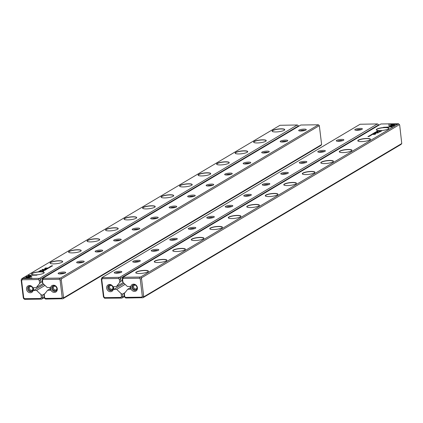 <?xml version="1.0" encoding="UTF-8"?>
<svg xmlns="http://www.w3.org/2000/svg" width="423" height="423" viewBox="0 0 423 423"><rect width="100%" height="100%" fill="white"/><g stroke="black" fill="none" stroke-linecap="round" stroke-linejoin="round"><path stroke-width="0.63" d="M46.26 269.541L44.96 269.71L46.26 269.541M30.44 275.854L25.798 276.769L28.346 278.001L29.763 277.985L27.215 276.748L30.625 276.082M26.004 276.869L30.456 275.992M23.032 278.403L31.989 278.017L24.904 278.107L27.268 277.641L26.887 277.456L23.032 278.403M30.038 276.393L30.884 276.23L31.831 276.69L30.868 276.092L29.832 276.293L30.683 276.705L28.389 277.16L28.769 277.345L31.862 276.663M44.854 270.276L43.886 270.339L44.949 270.329M43.897 270.45L44.198 270.466M44.272 270.466L43.987 270.345M47.35 268.288L48.275 268.346L47.36 268.399M43.849 270.974L42.744 271.027L43.849 270.974M49.396 267.674L48.365 267.69L49.396 267.674M44.542 270.08L45.594 269.948L44.457 270.033M47.936 267.944L49.158 267.817L47.947 268.013M50.686 266.733L50.067 266.664L50.691 266.776M28.05 275.421L29.303 276.023L30.334 275.822L29.467 275.399L37.007 275.035L28.05 275.421M39.566 278.36L297.284 124.981L279.957 125.293L21.938 278.588L39.566 278.36L40.471 279.206L298.495 125.911L297.591 125.06M272.708 130.458A6.356 1.385 173.1 0 1 280.396 128.83A6.356 1.385 173.1 0 1 284.626 129.951A6.356 1.385 173.1 0 1 278.604 131.759A6.356 1.385 173.1 0 1 272.322 131.437A6.356 1.385 173.1 0 1 272.708 130.458M254.202 141.451A6.356 1.385 173.1 0 1 261.895 139.828A6.356 1.385 173.1 0 1 266.12 140.944A6.356 1.385 173.1 0 1 260.097 142.757A6.356 1.385 173.1 0 1 253.821 142.429A6.356 1.385 173.1 0 1 254.202 141.451M235.701 152.449A6.356 1.385 173.1 0 1 243.389 150.821A6.356 1.385 173.1 0 1 247.614 151.936A6.356 1.385 173.1 0 1 241.596 153.75A6.356 1.385 173.1 0 1 235.315 153.422A6.356 1.385 173.1 0 1 235.701 152.449M217.195 163.442A6.356 1.385 173.1 0 1 224.883 161.813A6.356 1.385 173.1 0 1 229.113 162.929A6.356 1.385 173.1 0 1 223.09 164.743A6.356 1.385 173.1 0 1 216.814 164.42A6.356 1.385 173.1 0 1 217.195 163.442M198.688 174.435A6.356 1.385 173.1 0 1 206.382 172.806A6.356 1.385 173.1 0 1 210.606 173.922A6.356 1.385 173.1 0 1 204.589 175.735A6.356 1.385 173.1 0 1 198.308 175.413A6.356 1.385 173.1 0 1 198.688 174.435M180.187 185.427A6.356 1.385 173.1 0 1 187.875 183.804A6.356 1.385 173.1 0 1 192.1 184.92A6.356 1.385 173.1 0 1 186.083 186.728A6.356 1.385 173.1 0 1 179.801 186.406A6.356 1.385 173.1 0 1 180.187 185.427M161.681 196.425A6.356 1.385 173.1 0 1 169.374 194.797A6.356 1.385 173.1 0 1 173.599 195.912A6.356 1.385 173.1 0 1 167.577 197.726A6.356 1.385 173.1 0 1 161.3 197.398A6.356 1.385 173.1 0 1 161.681 196.425M143.18 207.418A6.356 1.385 173.1 0 1 150.868 205.79A6.356 1.385 173.1 0 1 155.093 206.905A6.356 1.385 173.1 0 1 149.076 208.719A6.356 1.385 173.1 0 1 142.794 208.396A6.356 1.385 173.1 0 1 143.18 207.418M124.674 218.411A6.356 1.385 173.1 0 1 132.362 216.782A6.356 1.385 173.1 0 1 136.592 217.898A6.356 1.385 173.1 0 1 130.57 219.711A6.356 1.385 173.1 0 1 124.293 219.389A6.356 1.385 173.1 0 1 124.674 218.411M106.168 229.403A6.356 1.385 173.1 0 1 113.861 227.775A6.356 1.385 173.1 0 1 118.086 228.891A6.356 1.385 173.1 0 1 112.063 230.704A6.356 1.385 173.1 0 1 105.787 230.382A6.356 1.385 173.1 0 1 106.168 229.403M87.667 240.396A6.356 1.385 173.1 0 1 95.355 238.773A6.356 1.385 173.1 0 1 99.579 239.889A6.356 1.385 173.1 0 1 93.562 241.702A6.356 1.385 173.1 0 1 87.281 241.374A6.356 1.385 173.1 0 1 87.667 240.396M69.161 251.394A6.356 1.385 173.1 0 1 76.854 249.766A6.356 1.385 173.1 0 1 81.079 250.881A6.356 1.385 173.1 0 1 75.056 252.695A6.356 1.385 173.1 0 1 68.78 252.367A6.356 1.385 173.1 0 1 69.161 251.394M50.66 262.387A6.356 1.385 173.1 0 1 58.348 260.758A6.356 1.385 173.1 0 1 62.572 261.874A6.356 1.385 173.1 0 1 56.555 263.688A6.356 1.385 173.1 0 1 50.274 263.365A6.356 1.385 173.1 0 1 50.66 262.387M32.153 273.38A6.356 1.385 173.1 0 1 39.841 271.751A6.356 1.385 173.1 0 1 44.071 272.867A6.356 1.385 173.1 0 1 38.049 274.68A6.356 1.385 173.1 0 1 31.773 274.358A6.356 1.385 173.1 0 1 32.153 273.38M39.561 271.027L38.816 271.466L41.597 271.429L40.555 271.339L41.121 271L40.968 270.625L39.577 271.164L40.153 270.746M50.675 266.918L49.57 266.971L50.675 266.918M42.226 271.333L43.352 271.196L42.237 271.423M43.484 269.848L42.739 269.483L45.05 269.366L42.316 269.403L43.035 269.895L40.582 270.429L43.315 270.397L41.295 270.334L43.484 269.848M50.104 267.156L49.137 267.22L50.2 267.209M49.147 267.331L49.449 267.347M49.523 267.347L49.237 267.225M46.398 268.854L47.625 268.732L46.414 268.922M51.072 266.199L52.124 266.067L50.987 266.152M51.627 266.353L50.517 266.411L51.627 266.353M46.667 269.298L45.631 269.314L46.667 269.298M52.589 265.781L51.553 265.792L52.589 265.781M47.365 268.002L45.219 268.029L47.365 268.002M43.86 270.789L43.246 270.72L43.865 270.831M45.462 269.134L45.139 269.139L45.462 269.134M45.044 268.79L46.059 268.779L45.245 268.489L47.016 268.208L45.092 268.468L44.547 268.806L45.044 268.79M45.42 268.785L45.245 268.489M42.189 281.432L39.625 283.415L39.254 280.37L38.366 279.54L22.308 279.746L21.626 280.602L23.714 297.861L24.603 298.691L40.661 298.485L41.343 297.628L40.973 294.582L36.552 290.427L33.734 290.464L33.401 287.709L36.219 287.672L39.625 283.415M298.68 126.271L298.495 125.911M39.254 280.37L40.381 279.783L40.471 279.206M40.381 279.783L40.693 282.326M26.517 289.179A3.733 3.268 59.3 0 1 31.186 285.98A3.733 3.268 59.3 0 1 31.942 292.245A3.733 3.268 59.3 0 1 26.517 289.179M23.714 297.861L23.323 298.004L23.529 298.405L24.439 299.257L24.74 299.336L24.603 298.691M23.323 298.004L21.15 280.037L21.938 278.588M44.182 297.771L41.465 299.119L24.74 299.336M40.973 294.582L42.252 295.217L42.765 298.152L44.114 297.353M42.252 295.217L44.901 293.641M36.219 287.672L43.072 283.6M36.552 290.427L44.997 285.409M43.929 284.409L33.734 290.464M42.765 298.152L42.067 299.024M284.557 130.02A6.223 1.359 -6.9 0 0 284.631 129.766A6.223 1.359 -6.9 0 0 279.698 129.031A6.223 1.359 -6.9 0 0 272.84 130.585A6.223 1.359 -6.9 0 0 272.275 131.262A6.223 1.359 -6.9 0 0 272.401 131.49M266.056 141.012A6.223 1.359 -6.9 0 0 266.125 140.759A6.223 1.359 -6.9 0 0 261.197 140.024A6.223 1.359 -6.9 0 0 254.339 141.583A6.223 1.359 -6.9 0 0 253.774 142.255A6.223 1.359 -6.9 0 0 253.9 142.482M247.55 152.005A6.223 1.359 -6.9 0 0 247.619 151.757A6.223 1.359 -6.9 0 0 242.691 151.022A6.223 1.359 -6.9 0 0 235.833 152.576A6.223 1.359 -6.9 0 0 235.267 153.248A6.223 1.359 -6.9 0 0 235.394 153.475M229.049 162.998A6.223 1.359 -6.9 0 0 229.118 162.749A6.223 1.359 -6.9 0 0 224.185 162.014A6.223 1.359 -6.9 0 0 217.332 163.569A6.223 1.359 -6.9 0 0 216.761 164.246A6.223 1.359 -6.9 0 0 216.893 164.473M210.543 173.996A6.223 1.359 -6.9 0 0 210.612 173.742A6.223 1.359 -6.9 0 0 205.684 173.007A6.223 1.359 -6.9 0 0 198.826 174.562A6.223 1.359 -6.9 0 0 198.26 175.238A6.223 1.359 -6.9 0 0 198.387 175.466M192.037 184.988A6.223 1.359 -6.9 0 0 192.111 184.735A6.223 1.359 -6.9 0 0 187.178 184A6.223 1.359 -6.9 0 0 180.32 185.554A6.223 1.359 -6.9 0 0 179.754 186.231A6.223 1.359 -6.9 0 0 179.881 186.458M173.536 195.981A6.223 1.359 -6.9 0 0 173.604 195.727A6.223 1.359 -6.9 0 0 168.677 194.998A6.223 1.359 -6.9 0 0 161.819 196.552A6.223 1.359 -6.9 0 0 161.253 197.224A6.223 1.359 -6.9 0 0 161.38 197.451M155.03 206.974A6.223 1.359 -6.9 0 0 155.098 206.725A6.223 1.359 -6.9 0 0 150.17 205.99A6.223 1.359 -6.9 0 0 143.312 207.545A6.223 1.359 -6.9 0 0 142.747 208.216A6.223 1.359 -6.9 0 0 142.874 208.444M136.529 217.967A6.223 1.359 -6.9 0 0 136.597 217.718A6.223 1.359 -6.9 0 0 131.664 216.983A6.223 1.359 -6.9 0 0 124.811 218.538A6.223 1.359 -6.9 0 0 124.24 219.214A6.223 1.359 -6.9 0 0 124.373 219.442M118.022 228.965A6.223 1.359 -6.9 0 0 118.091 228.711A6.223 1.359 -6.9 0 0 113.163 227.976A6.223 1.359 -6.9 0 0 106.305 229.53A6.223 1.359 -6.9 0 0 105.739 230.207A6.223 1.359 -6.9 0 0 105.866 230.435M99.516 239.957A6.223 1.359 -6.9 0 0 99.59 239.704A6.223 1.359 -6.9 0 0 94.657 238.969A6.223 1.359 -6.9 0 0 87.799 240.523A6.223 1.359 -6.9 0 0 87.233 241.2A6.223 1.359 -6.9 0 0 87.36 241.427M81.015 250.95A6.223 1.359 -6.9 0 0 81.084 250.696A6.223 1.359 -6.9 0 0 76.151 249.967A6.223 1.359 -6.9 0 0 69.298 251.521A6.223 1.359 -6.9 0 0 68.732 252.193A6.223 1.359 -6.9 0 0 68.859 252.42M62.509 261.943A6.223 1.359 -6.9 0 0 62.578 261.694A6.223 1.359 -6.9 0 0 57.65 260.959A6.223 1.359 -6.9 0 0 50.792 262.514A6.223 1.359 -6.9 0 0 50.226 263.185A6.223 1.359 -6.9 0 0 50.353 263.418M44.008 272.941A6.223 1.359 -6.9 0 0 44.077 272.687A6.223 1.359 -6.9 0 0 39.143 271.952A6.223 1.359 -6.9 0 0 32.291 273.507A6.223 1.359 -6.9 0 0 31.72 274.183A6.223 1.359 -6.9 0 0 31.847 274.411M29.192 286.286A2.845 2.49 -120.7 0 0 28.426 288.507A2.845 2.49 -120.7 0 0 32.053 291.103M31.038 286.408A2.009 1.755 -120.7 0 0 29.388 288.375A2.009 1.755 -120.7 0 0 32.83 289.427M27.685 288.951A2.845 2.49 -120.7 0 0 31.704 291.362A2.845 2.49 -120.7 0 0 32.391 287.645A2.845 2.49 -120.7 0 0 28.801 286.471A2.845 2.49 -120.7 0 0 27.685 288.951M38.366 279.54L38.964 278.45M22.308 279.746L22.239 278.672M42.559 297.755L41.343 297.628M21.626 280.602L21.15 280.037M41.465 299.119L40.661 298.485M28.188 275.484L28.515 275.146M29.467 275.399L30.144 275.859M28.531 275.283L36.769 275.177M50.088 266.802L50.517 266.696M39.069 271.466L39.577 271.164M40.248 271.45L40.777 270.905L40.307 271.45M40.756 270.768L39.323 271.355L40.233 271.344M43.056 271.302L43.373 271.333M43.183 271.37L42.263 271.381L42.966 271.206M42.739 269.483L43.379 269.927M42.311 269.551L42.744 269.536M41.036 270.424L41.301 270.371M49.153 267.357L49.628 267.246M45.483 270.001L44.637 269.959L45.536 270.038M43.902 270.477L44.378 270.366M28.595 277.261L30.683 276.705M23.286 278.397L23.498 278.123M24.904 278.107L31.751 278.16M23.519 278.26L27.077 277.678M27.215 276.748L29.504 277.985M52.013 266.12L51.172 266.078L52.066 266.157M43.262 270.857L43.696 270.752M60.092 280.1L61.219 279.513L63.603 297.882L321.623 144.587L320.925 145.454L62.905 298.754L45.578 299.066L44.367 298.136L43.855 295.196L44.182 294.54L44.547 297.586L45.435 298.421L61.494 298.21L62.181 297.358L60.092 280.1L59.204 279.265L43.146 279.476L42.459 280.327L42.829 283.373L47.254 287.529L50.067 287.492L50.4 290.247L47.588 290.284L44.182 294.54M57.29 288.777A3.733 3.268 59.3 0 1 52.621 291.976A3.733 3.268 59.3 0 1 51.86 285.71A3.733 3.268 59.3 0 1 57.29 288.777M61.219 279.513L61.309 278.937L319.328 125.642L321.623 144.587M58.48 273.036A3.823 0.835 173.1 0 1 63.101 272.058A3.823 0.835 173.1 0 1 65.644 272.729A3.823 0.835 173.1 0 1 62.022 273.818A3.823 0.835 173.1 0 1 58.247 273.623A3.823 0.835 173.1 0 1 58.48 273.036M76.981 262.043A3.823 0.835 173.1 0 1 81.607 261.065A3.823 0.835 173.1 0 1 84.151 261.737A3.823 0.835 173.1 0 1 80.529 262.826A3.823 0.835 173.1 0 1 76.753 262.63A3.823 0.835 173.1 0 1 76.981 262.043M95.487 251.051A3.823 0.835 173.1 0 1 100.114 250.072A3.823 0.835 173.1 0 1 102.652 250.744A3.823 0.835 173.1 0 1 99.035 251.833A3.823 0.835 173.1 0 1 95.254 251.637A3.823 0.835 173.1 0 1 95.487 251.051M113.993 240.053A3.823 0.835 173.1 0 1 118.614 239.074A3.823 0.835 173.1 0 1 121.158 239.746A3.823 0.835 173.1 0 1 117.536 240.84A3.823 0.835 173.1 0 1 113.761 240.645A3.823 0.835 173.1 0 1 113.993 240.053M132.494 229.06A3.823 0.835 173.1 0 1 137.121 228.082A3.823 0.835 173.1 0 1 139.664 228.753A3.823 0.835 173.1 0 1 136.042 229.842A3.823 0.835 173.1 0 1 132.267 229.647A3.823 0.835 173.1 0 1 132.494 229.06M151 218.067A3.823 0.835 173.1 0 1 155.622 217.089A3.823 0.835 173.1 0 1 158.165 217.76A3.823 0.835 173.1 0 1 154.543 218.85A3.823 0.835 173.1 0 1 150.768 218.654A3.823 0.835 173.1 0 1 151 218.067M169.501 207.074A3.823 0.835 173.1 0 1 174.128 206.096A3.823 0.835 173.1 0 1 176.671 206.768A3.823 0.835 173.1 0 1 173.049 207.857A3.823 0.835 173.1 0 1 169.274 207.661A3.823 0.835 173.1 0 1 169.501 207.074M188.008 196.082A3.823 0.835 173.1 0 1 192.634 195.103A3.823 0.835 173.1 0 1 195.172 195.77A3.823 0.835 173.1 0 1 191.556 196.864A3.823 0.835 173.1 0 1 187.775 196.669A3.823 0.835 173.1 0 1 188.008 196.082M206.514 185.084A3.823 0.835 173.1 0 1 211.135 184.105A3.823 0.835 173.1 0 1 213.678 184.777A3.823 0.835 173.1 0 1 210.057 185.866A3.823 0.835 173.1 0 1 206.281 185.676A3.823 0.835 173.1 0 1 206.514 185.084M225.015 174.091A3.823 0.835 173.1 0 1 229.641 173.113A3.823 0.835 173.1 0 1 232.185 173.784A3.823 0.835 173.1 0 1 228.563 174.873A3.823 0.835 173.1 0 1 224.787 174.678A3.823 0.835 173.1 0 1 225.015 174.091M243.521 163.098A3.823 0.835 173.1 0 1 248.142 162.12A3.823 0.835 173.1 0 1 250.686 162.792A3.823 0.835 173.1 0 1 247.064 163.881A3.823 0.835 173.1 0 1 243.288 163.685A3.823 0.835 173.1 0 1 243.521 163.098M262.022 152.106A3.823 0.835 173.1 0 1 266.649 151.127A3.823 0.835 173.1 0 1 269.192 151.799A3.823 0.835 173.1 0 1 265.57 152.888A3.823 0.835 173.1 0 1 261.795 152.692A3.823 0.835 173.1 0 1 262.022 152.106M280.528 141.113A3.823 0.835 173.1 0 1 285.155 140.129A3.823 0.835 173.1 0 1 287.693 140.801A3.823 0.835 173.1 0 1 284.076 141.895A3.823 0.835 173.1 0 1 280.296 141.7A3.823 0.835 173.1 0 1 280.528 141.113M299.035 130.115A3.823 0.835 173.1 0 1 303.656 129.137A3.823 0.835 173.1 0 1 306.199 129.808A3.823 0.835 173.1 0 1 302.577 130.897A3.823 0.835 173.1 0 1 298.802 130.707A3.823 0.835 173.1 0 1 299.035 130.115M60.404 278.085L318.424 124.79L300.795 125.018L42.771 278.318L60.404 278.085L61.309 278.937M42.829 283.373L42.295 282.305L41.988 279.762L42.771 278.318M47.588 290.284L50.221 288.719M319.328 125.642L318.424 124.79M63.603 297.882L62.905 298.754M305.195 130.347A2.935 0.64 -6.9 0 0 302.54 130.295A2.935 0.64 -6.9 0 0 299.939 130.966A2.935 0.64 -6.9 0 0 299.907 130.987M286.688 141.34A2.935 0.64 -6.9 0 0 284.039 141.287A2.935 0.64 -6.9 0 0 281.432 141.959A2.935 0.64 -6.9 0 0 281.406 141.98M268.182 152.333A2.935 0.64 -6.9 0 0 265.533 152.28A2.935 0.64 -6.9 0 0 262.932 152.957A2.935 0.64 -6.9 0 0 262.9 152.973M249.681 163.326A2.935 0.64 -6.9 0 0 247.032 163.273A2.935 0.64 -6.9 0 0 244.425 163.95A2.935 0.64 -6.9 0 0 244.394 163.965M231.175 174.324A2.935 0.64 -6.9 0 0 228.526 174.271A2.935 0.64 -6.9 0 0 225.919 174.942A2.935 0.64 -6.9 0 0 225.893 174.963M212.674 185.316A2.935 0.64 -6.9 0 0 210.02 185.263A2.935 0.64 -6.9 0 0 207.418 185.935A2.935 0.64 -6.9 0 0 207.386 185.956M194.168 196.309A2.935 0.64 -6.9 0 0 191.519 196.256A2.935 0.64 -6.9 0 0 188.912 196.933A2.935 0.64 -6.9 0 0 188.885 196.949M175.661 207.302A2.935 0.64 -6.9 0 0 173.012 207.249A2.935 0.64 -6.9 0 0 170.411 207.926A2.935 0.64 -6.9 0 0 170.379 207.942M157.16 218.294A2.935 0.64 -6.9 0 0 154.511 218.242A2.935 0.64 -6.9 0 0 151.905 218.918A2.935 0.64 -6.9 0 0 151.873 218.934M138.654 229.292A2.935 0.64 -6.9 0 0 136.005 229.24A2.935 0.64 -6.9 0 0 133.398 229.911A2.935 0.64 -6.9 0 0 133.372 229.932M120.148 240.285A2.935 0.64 -6.9 0 0 117.499 240.232A2.935 0.64 -6.9 0 0 114.897 240.904A2.935 0.64 -6.9 0 0 114.866 240.925M101.647 251.278A2.935 0.64 -6.9 0 0 98.998 251.225A2.935 0.64 -6.9 0 0 96.391 251.902A2.935 0.64 -6.9 0 0 96.365 251.918M83.141 262.271A2.935 0.64 -6.9 0 0 80.492 262.218A2.935 0.64 -6.9 0 0 77.89 262.894A2.935 0.64 -6.9 0 0 77.858 262.91M64.64 273.263A2.935 0.64 -6.9 0 0 61.985 273.216A2.935 0.64 -6.9 0 0 59.384 273.887A2.935 0.64 -6.9 0 0 59.352 273.903M53.229 285.974A2.845 2.49 -120.7 0 0 52.468 288.195A2.845 2.49 -120.7 0 0 56.095 290.791M55.08 286.091A2.009 1.755 -120.7 0 0 53.43 288.063A2.009 1.755 -120.7 0 0 56.872 289.11M56.856 288.571A2.845 2.49 -120.7 0 0 52.838 286.16A2.845 2.49 -120.7 0 0 52.151 289.871A2.845 2.49 -120.7 0 0 55.746 291.045A2.845 2.49 -120.7 0 0 56.856 288.571M44.547 297.586L44.161 297.734M45.435 298.421L45.578 299.066M61.494 298.21L62.303 298.85M41.988 279.762L42.459 280.327M62.181 297.358L63.392 297.485M43.077 278.397L43.146 279.476M59.802 278.181L59.204 279.265M124.32 296.729L121.602 298.078L104.576 298.21L103.461 296.962L101.287 278.99L102.075 277.546L360.095 124.246L377.422 123.934L119.704 277.314L120.608 278.165L378.633 124.864L377.728 124.018M119.392 279.328L120.523 278.741L120.83 281.279L119.762 282.368L119.392 279.328L118.503 278.493L102.445 278.704L101.763 279.555L103.852 296.814L104.74 297.649L120.798 297.438L121.48 296.586L121.115 293.541L122.39 294.17L125.039 292.594M122.39 294.17L122.903 297.11L124.251 296.306M106.654 288.137A3.733 3.268 59.3 0 1 111.323 284.938A3.733 3.268 59.3 0 1 112.079 291.204A3.733 3.268 59.3 0 1 106.654 288.137M119.762 282.368L116.357 286.63L113.538 286.667L113.872 289.422L116.69 289.385L121.115 293.541M362.019 129.295A3.823 0.835 173.1 0 1 358.233 130.215A3.823 0.835 173.1 0 1 354.897 129.972A3.823 0.835 173.1 0 1 358.477 128.513A3.823 0.835 173.1 0 1 362.294 129.078A3.823 0.835 173.1 0 1 362.019 129.295M343.518 140.288A3.823 0.835 173.1 0 1 339.727 141.208A3.823 0.835 173.1 0 1 336.396 140.965A3.823 0.835 173.1 0 1 339.97 139.505A3.823 0.835 173.1 0 1 343.793 140.071A3.823 0.835 173.1 0 1 343.518 140.288M325.012 151.286A3.823 0.835 173.1 0 1 321.226 152.206A3.823 0.835 173.1 0 1 317.89 151.963A3.823 0.835 173.1 0 1 321.464 150.503A3.823 0.835 173.1 0 1 325.287 151.064A3.823 0.835 173.1 0 1 325.012 151.286M306.506 162.279A3.823 0.835 173.1 0 1 302.72 163.199A3.823 0.835 173.1 0 1 299.389 162.955A3.823 0.835 173.1 0 1 302.963 161.496A3.823 0.835 173.1 0 1 306.781 162.062A3.823 0.835 173.1 0 1 306.506 162.279M288.005 173.271A3.823 0.835 173.1 0 1 284.214 174.191A3.823 0.835 173.1 0 1 280.883 173.948A3.823 0.835 173.1 0 1 284.457 172.489A3.823 0.835 173.1 0 1 288.28 173.055A3.823 0.835 173.1 0 1 288.005 173.271M269.499 184.264A3.823 0.835 173.1 0 1 265.713 185.184A3.823 0.835 173.1 0 1 262.376 184.941A3.823 0.835 173.1 0 1 265.956 183.482A3.823 0.835 173.1 0 1 269.774 184.047A3.823 0.835 173.1 0 1 269.499 184.264M250.998 195.257A3.823 0.835 173.1 0 1 247.206 196.177A3.823 0.835 173.1 0 1 243.875 195.939A3.823 0.835 173.1 0 1 247.45 194.474A3.823 0.835 173.1 0 1 251.273 195.04A3.823 0.835 173.1 0 1 250.998 195.257M232.491 206.255A3.823 0.835 173.1 0 1 228.706 207.175A3.823 0.835 173.1 0 1 225.369 206.932A3.823 0.835 173.1 0 1 228.943 205.472A3.823 0.835 173.1 0 1 232.766 206.033A3.823 0.835 173.1 0 1 232.491 206.255M213.985 217.248A3.823 0.835 173.1 0 1 210.199 218.168A3.823 0.835 173.1 0 1 206.868 217.924A3.823 0.835 173.1 0 1 210.443 216.465A3.823 0.835 173.1 0 1 214.26 217.031A3.823 0.835 173.1 0 1 213.985 217.248M195.484 228.24A3.823 0.835 173.1 0 1 191.693 229.16A3.823 0.835 173.1 0 1 188.362 228.917A3.823 0.835 173.1 0 1 191.936 227.458A3.823 0.835 173.1 0 1 195.759 228.023A3.823 0.835 173.1 0 1 195.484 228.24M176.978 239.233A3.823 0.835 173.1 0 1 173.192 240.153A3.823 0.835 173.1 0 1 169.856 239.91A3.823 0.835 173.1 0 1 173.435 238.45A3.823 0.835 173.1 0 1 177.253 239.016A3.823 0.835 173.1 0 1 176.978 239.233M158.477 250.226A3.823 0.835 173.1 0 1 154.686 251.151A3.823 0.835 173.1 0 1 151.355 250.908A3.823 0.835 173.1 0 1 154.929 249.443A3.823 0.835 173.1 0 1 158.752 250.009A3.823 0.835 173.1 0 1 158.477 250.226M139.971 261.224A3.823 0.835 173.1 0 1 136.18 262.144A3.823 0.835 173.1 0 1 132.848 261.9A3.823 0.835 173.1 0 1 136.423 260.441A3.823 0.835 173.1 0 1 140.246 261.002A3.823 0.835 173.1 0 1 139.971 261.224M121.464 272.216A3.823 0.835 173.1 0 1 117.679 273.136A3.823 0.835 173.1 0 1 114.342 272.893A3.823 0.835 173.1 0 1 117.922 271.434A3.823 0.835 173.1 0 1 121.739 272A3.823 0.835 173.1 0 1 121.464 272.216M102.445 278.704L102.382 277.625L102.075 277.546M102.382 277.625L119.704 277.314M120.523 278.741L120.608 278.165M122.326 280.391L120.83 281.279M378.818 125.229L378.633 124.864M125.134 284.367L116.69 289.385M123.209 282.559L116.357 286.63M113.872 289.422L124.066 283.362M122.903 297.11L122.205 297.982M120.735 272.534A2.935 0.64 -6.9 0 0 118.049 272.486A2.935 0.64 -6.9 0 0 115.453 273.173M139.241 261.541A2.935 0.64 -6.9 0 0 136.55 261.493A2.935 0.64 -6.9 0 0 133.954 262.181M157.742 250.548A2.935 0.64 -6.9 0 0 155.056 250.501A2.935 0.64 -6.9 0 0 152.46 251.188M176.248 239.555A2.935 0.64 -6.9 0 0 173.562 239.503A2.935 0.64 -6.9 0 0 170.961 240.195M194.749 228.557A2.935 0.64 -6.9 0 0 192.063 228.51A2.935 0.64 -6.9 0 0 189.467 229.197M213.255 217.565A2.935 0.64 -6.9 0 0 210.569 217.517A2.935 0.64 -6.9 0 0 207.973 218.205M231.762 206.572A2.935 0.64 -6.9 0 0 229.076 206.524A2.935 0.64 -6.9 0 0 226.474 207.212M250.263 195.579A2.935 0.64 -6.9 0 0 247.577 195.532A2.935 0.64 -6.9 0 0 244.98 196.219M268.769 184.587A2.935 0.64 -6.9 0 0 266.083 184.534A2.935 0.64 -6.9 0 0 263.481 185.226M287.27 173.589A2.935 0.64 -6.9 0 0 284.584 173.541A2.935 0.64 -6.9 0 0 281.988 174.228M305.776 162.596A2.935 0.64 -6.9 0 0 303.09 162.548A2.935 0.64 -6.9 0 0 300.494 163.236M324.282 151.603A2.935 0.64 -6.9 0 0 321.596 151.556A2.935 0.64 -6.9 0 0 318.995 152.243M342.783 140.61A2.935 0.64 -6.9 0 0 340.097 140.563A2.935 0.64 -6.9 0 0 337.501 141.25M361.29 129.618A2.935 0.64 -6.9 0 0 358.604 129.565A2.935 0.64 -6.9 0 0 356.007 130.252M112.19 290.062A2.845 2.49 59.3 0 1 108.563 287.466A2.845 2.49 59.3 0 1 109.33 285.245M112.967 288.38A2.009 1.755 59.3 0 1 109.525 287.333A2.009 1.755 59.3 0 1 111.175 285.361M107.823 287.904A2.845 2.49 -120.7 0 0 111.841 290.315A2.845 2.49 -120.7 0 0 112.529 286.598A2.845 2.49 -120.7 0 0 108.938 285.425A2.845 2.49 -120.7 0 0 107.823 287.904M118.503 278.493L119.101 277.409M101.763 279.555L101.287 278.99M103.852 296.814L103.461 296.962M104.74 297.649L104.883 298.294M120.798 297.438L121.602 298.078M122.696 296.708L121.48 296.586M374.239 132.79L375.539 132.621L374.239 132.79M390.059 126.477L394.701 125.562L392.153 124.33L390.736 124.346L393.284 125.583L389.694 126.287L390.059 126.477M391.011 124.484L392.169 124.468L394.511 125.599M397.467 123.928L388.51 124.314L395.595 124.225L393.231 124.69L393.612 124.875L397.467 123.928M388.679 125.636L389.631 126.239L390.667 126.038L389.816 125.626L392.11 125.171L388.647 125.763M375.619 132.113L376.301 131.865L375.566 132.108M376.613 131.992L376.306 131.907M376.232 131.907L376.518 132.039M373.149 134.043L372.224 133.991L373.144 133.975M376.65 131.363L377.755 131.304L376.65 131.363M371.103 134.657L372.134 134.641L371.108 134.726M375.973 132.373L374.905 132.388L376.042 132.299M372.563 134.387L371.341 134.514L372.552 134.324M369.813 135.598L370.432 135.667L369.813 135.598M392.444 126.911L391.196 126.308L390.165 126.509L391.032 126.932L383.492 127.297L392.444 126.911M380.933 123.976L122.908 277.271L140.542 277.044L398.561 123.743L380.933 123.976M147.791 271.873A6.356 1.385 173.1 0 1 141.494 273.401A6.356 1.385 173.1 0 1 135.952 272.999A6.356 1.385 173.1 0 1 141.895 270.572A6.356 1.385 173.1 0 1 148.251 271.513A6.356 1.385 173.1 0 1 147.791 271.873M166.297 260.88A6.356 1.385 173.1 0 1 159.994 262.408A6.356 1.385 173.1 0 1 154.453 262.006A6.356 1.385 173.1 0 1 160.402 259.579A6.356 1.385 173.1 0 1 166.752 260.515A6.356 1.385 173.1 0 1 166.297 260.88M184.798 249.887A6.356 1.385 173.1 0 1 178.501 251.415A6.356 1.385 173.1 0 1 172.959 251.013A6.356 1.385 173.1 0 1 178.903 248.581A6.356 1.385 173.1 0 1 185.258 249.522A6.356 1.385 173.1 0 1 184.798 249.887M203.304 238.889A6.356 1.385 173.1 0 1 197.007 240.423A6.356 1.385 173.1 0 1 191.46 240.015A6.356 1.385 173.1 0 1 197.409 237.589A6.356 1.385 173.1 0 1 203.759 238.53A6.356 1.385 173.1 0 1 203.304 238.889M221.811 227.897A6.356 1.385 173.1 0 1 215.508 229.43A6.356 1.385 173.1 0 1 209.967 229.023A6.356 1.385 173.1 0 1 215.91 226.596A6.356 1.385 173.1 0 1 222.265 227.537A6.356 1.385 173.1 0 1 221.811 227.897M240.312 216.904A6.356 1.385 173.1 0 1 234.014 218.432A6.356 1.385 173.1 0 1 228.473 218.03A6.356 1.385 173.1 0 1 234.416 215.603A6.356 1.385 173.1 0 1 240.772 216.544A6.356 1.385 173.1 0 1 240.312 216.904M258.818 205.911A6.356 1.385 173.1 0 1 252.515 207.439A6.356 1.385 173.1 0 1 246.974 207.037A6.356 1.385 173.1 0 1 252.922 204.61A6.356 1.385 173.1 0 1 259.273 205.546A6.356 1.385 173.1 0 1 258.818 205.911M277.319 194.918A6.356 1.385 173.1 0 1 271.021 196.446A6.356 1.385 173.1 0 1 265.48 196.045A6.356 1.385 173.1 0 1 271.423 193.612A6.356 1.385 173.1 0 1 277.779 194.554A6.356 1.385 173.1 0 1 277.319 194.918M295.825 183.92A6.356 1.385 173.1 0 1 289.528 185.454A6.356 1.385 173.1 0 1 283.981 185.047A6.356 1.385 173.1 0 1 289.929 182.62A6.356 1.385 173.1 0 1 296.28 183.561A6.356 1.385 173.1 0 1 295.825 183.92M314.331 172.928A6.356 1.385 173.1 0 1 308.029 174.461A6.356 1.385 173.1 0 1 302.487 174.054A6.356 1.385 173.1 0 1 308.43 171.627A6.356 1.385 173.1 0 1 314.786 172.568A6.356 1.385 173.1 0 1 314.331 172.928M332.832 161.935A6.356 1.385 173.1 0 1 326.535 163.463A6.356 1.385 173.1 0 1 320.994 163.061A6.356 1.385 173.1 0 1 326.937 160.634A6.356 1.385 173.1 0 1 333.292 161.57A6.356 1.385 173.1 0 1 332.832 161.935M351.339 150.942A6.356 1.385 173.1 0 1 345.036 152.47A6.356 1.385 173.1 0 1 339.495 152.069A6.356 1.385 173.1 0 1 345.443 149.642A6.356 1.385 173.1 0 1 351.793 150.577A6.356 1.385 173.1 0 1 351.339 150.942M369.839 139.944A6.356 1.385 173.1 0 1 363.542 141.478A6.356 1.385 173.1 0 1 358.001 141.076A6.356 1.385 173.1 0 1 363.944 138.644A6.356 1.385 173.1 0 1 370.299 139.585A6.356 1.385 173.1 0 1 369.839 139.944M388.346 128.952A6.356 1.385 173.1 0 1 382.048 130.485A6.356 1.385 173.1 0 1 376.502 130.078A6.356 1.385 173.1 0 1 382.45 127.651A6.356 1.385 173.1 0 1 388.8 128.592A6.356 1.385 173.1 0 1 388.346 128.952M380.938 131.31L381.683 130.866L378.722 131.008L379.944 130.993L379.378 131.331L379.531 131.706L380.938 131.31M369.824 135.413L370.929 135.36L369.824 135.413M378.273 130.998L377.147 131.135L378.273 130.998M377.015 132.484L377.76 132.854L375.45 132.965L378.183 132.933L377.464 132.436L379.917 131.902L377.184 131.939L379.204 131.997L377.004 132.441M370.405 135.233L371.05 134.985L370.315 135.228M371.362 135.111L371.056 135.027M370.982 135.027L371.267 135.159M374.101 133.478L372.875 133.599L373.646 133.414M369.443 136.254L368.375 136.269L369.512 136.18M368.872 135.979L369.982 135.926L368.872 135.979M373.832 133.034L374.868 133.018L373.842 133.102M367.91 136.555L368.946 136.539L367.915 136.592M373.134 134.329L375.28 134.303L373.144 134.429M376.639 131.542L377.253 131.611L376.639 131.542M375.037 133.203L375.36 133.197L375.053 133.319M375.45 133.541L374.44 133.557L375.249 133.842L373.483 134.123L375.968 133.663M375.09 133.647L375.264 133.943M124.685 296.544L124.299 296.692L123.992 294.149L124.32 293.499L124.685 296.544L125.573 297.374L141.636 297.168L142.318 296.312L140.23 279.053L139.341 278.223L123.283 278.429L122.596 279.286L122.966 282.331L122.432 281.258L122.125 278.72L122.908 277.271M137.427 287.735A3.733 3.268 59.3 0 1 132.759 290.934A3.733 3.268 59.3 0 1 131.997 284.668A3.733 3.268 59.3 0 1 137.427 287.735M124.32 293.499L127.725 289.242L130.543 289.205L130.21 286.45L127.392 286.487L122.966 282.331M399.471 124.595L141.446 277.895L143.741 296.84L401.76 143.54L399.677 124.997L398.561 123.743M401.76 143.54L401.062 144.412L143.043 297.707L125.716 298.019L124.299 296.692M130.358 287.677L127.725 289.242M143.741 296.84L143.043 297.707M140.542 277.044L141.446 277.895M148.187 271.582A6.223 1.359 -6.9 0 0 148.256 271.328A6.223 1.359 -6.9 0 0 141.917 270.731A6.223 1.359 -6.9 0 0 135.899 272.824A6.223 1.359 -6.9 0 0 136.026 273.052M166.688 260.589A6.223 1.359 -6.9 0 0 166.757 260.335A6.223 1.359 -6.9 0 0 160.417 259.738A6.223 1.359 -6.9 0 0 154.406 261.832A6.223 1.359 -6.9 0 0 154.532 262.059M185.195 249.591A6.223 1.359 -6.9 0 0 185.263 249.343A6.223 1.359 -6.9 0 0 178.924 248.74A6.223 1.359 -6.9 0 0 172.912 250.834A6.223 1.359 -6.9 0 0 173.039 251.066M203.696 238.598A6.223 1.359 -6.9 0 0 203.77 238.35A6.223 1.359 -6.9 0 0 197.425 237.747A6.223 1.359 -6.9 0 0 191.413 239.841A6.223 1.359 -6.9 0 0 191.54 240.068M222.202 227.606A6.223 1.359 -6.9 0 0 222.271 227.352A6.223 1.359 -6.9 0 0 215.931 226.754A6.223 1.359 -6.9 0 0 209.919 228.848A6.223 1.359 -6.9 0 0 210.046 229.076M240.708 216.613A6.223 1.359 -6.9 0 0 240.777 216.359A6.223 1.359 -6.9 0 0 234.437 215.762A6.223 1.359 -6.9 0 0 228.42 217.856A6.223 1.359 -6.9 0 0 228.547 218.083M259.209 205.62A6.223 1.359 -6.9 0 0 259.278 205.367A6.223 1.359 -6.9 0 0 252.938 204.764A6.223 1.359 -6.9 0 0 246.926 206.863A6.223 1.359 -6.9 0 0 247.053 207.09M277.715 194.622A6.223 1.359 -6.9 0 0 277.784 194.374A6.223 1.359 -6.9 0 0 271.444 193.771A6.223 1.359 -6.9 0 0 265.433 195.865A6.223 1.359 -6.9 0 0 265.559 196.098M296.216 183.63A6.223 1.359 -6.9 0 0 296.29 183.381A6.223 1.359 -6.9 0 0 289.951 182.778A6.223 1.359 -6.9 0 0 283.933 184.872A6.223 1.359 -6.9 0 0 284.06 185.1M314.723 172.637A6.223 1.359 -6.9 0 0 314.791 172.383A6.223 1.359 -6.9 0 0 308.452 171.786A6.223 1.359 -6.9 0 0 302.44 173.879A6.223 1.359 -6.9 0 0 302.567 174.107M333.229 161.644A6.223 1.359 -6.9 0 0 333.298 161.39A6.223 1.359 -6.9 0 0 326.958 160.793A6.223 1.359 -6.9 0 0 320.941 162.887A6.223 1.359 -6.9 0 0 321.073 163.114M351.73 150.646A6.223 1.359 -6.9 0 0 351.799 150.398A6.223 1.359 -6.9 0 0 345.459 149.795A6.223 1.359 -6.9 0 0 339.447 151.894A6.223 1.359 -6.9 0 0 339.574 152.121M370.236 139.653A6.223 1.359 -6.9 0 0 370.305 139.405A6.223 1.359 -6.9 0 0 363.965 138.802A6.223 1.359 -6.9 0 0 357.953 140.896A6.223 1.359 -6.9 0 0 358.08 141.123M388.737 128.661A6.223 1.359 -6.9 0 0 388.811 128.407A6.223 1.359 -6.9 0 0 382.471 127.809A6.223 1.359 -6.9 0 0 376.454 129.903A6.223 1.359 -6.9 0 0 376.581 130.131M136.232 289.744A2.845 2.49 59.3 0 1 133.034 288.391A2.845 2.49 59.3 0 1 133.372 284.928M137.01 288.068A2.009 1.755 59.3 0 1 133.568 287.016A2.009 1.755 59.3 0 1 135.217 285.049M136.994 287.524A2.845 2.49 -120.7 0 0 132.975 285.113A2.845 2.49 -120.7 0 0 132.293 288.83A2.845 2.49 -120.7 0 0 135.883 290.004A2.845 2.49 -120.7 0 0 136.994 287.524M125.573 297.374L125.716 298.019M141.636 297.168L142.44 297.803M142.318 296.312L143.529 296.438M140.23 279.053L141.356 278.466M139.341 278.223L139.939 277.134M123.283 278.429L123.215 277.356M122.125 278.72L122.596 279.286M390.371 126.609L391.217 126.445L392.327 126.985M383.746 127.297L391.032 126.932M369.385 135.815L369.876 135.661M381.181 131.008L381.446 131.008M379.394 131.468L379.944 130.993M381.176 130.977L379.722 131.315L381.176 130.977L380.441 131.553M379.722 131.315L379.759 131.696M377.327 131.03L378.236 130.95L377.538 131.167M377.464 132.436L378.204 132.917M379.209 132.05L379.479 132.045M377.02 132.579L377.469 132.478M371.066 135.122L371.378 135.249M375.027 132.383L375.862 132.373L374.995 132.568M373.721 133.583L374.085 133.409M376.317 132.002L376.629 132.129M388.668 125.901L391.92 125.208M389.816 125.626L390.477 126.075M388.763 124.314L397.229 124.071M393.438 124.79L395.595 124.225M389.89 126.392L393.284 125.583M368.491 136.264L369.327 136.254L368.465 136.449M376.206 131.759L376.713 131.638"/></g></svg>

